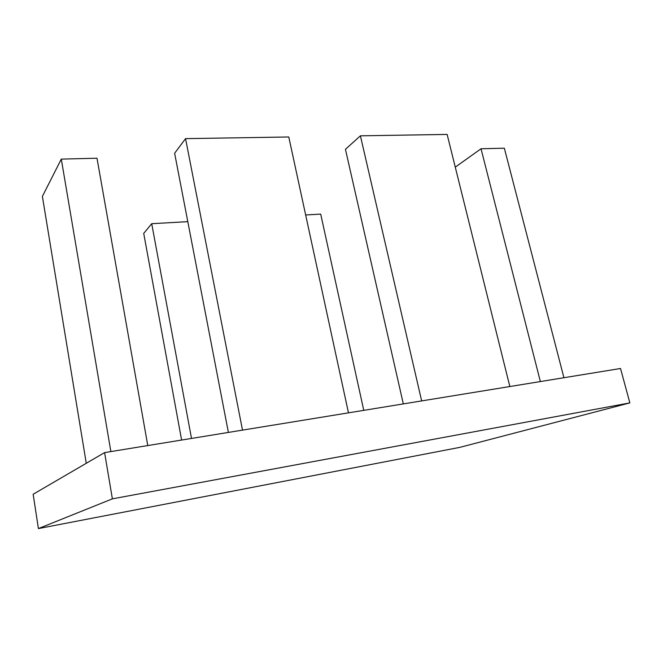<?xml version="1.0" encoding="UTF-8"?>
<svg xmlns="http://www.w3.org/2000/svg" width="663" height="663" viewBox="0 0 663 663"><rect width="100%" height="100%" fill="white"/><g stroke="black" fill="none" stroke-linecap="round" stroke-linejoin="round"><path stroke-width="0.99" d="M459.898 447.351L38.413 528.577L112.378 498.849L629.85 402.897L459.898 447.351M38.413 528.577L33.15 494.25L104.597 452.605L112.378 498.849M104.597 452.605L620.527 368.495L629.85 402.897M455.274 167.134L481.031 148.769L540.362 381.565M481.031 148.769L504.344 148.197L563.923 377.719M403.319 403.9L345.44 149.299L360.407 135.824L421.651 400.916M360.407 135.824L447.135 134.423L509.839 386.537M228.387 432.417L174.626 153.244L185.549 138.642L242.501 430.121M348.481 412.842L288.778 136.976L185.549 138.642M147.774 445.561L96.997 158.225L61.294 159.103L42.382 196.389L86.265 463.288M61.294 159.103L110.862 451.578M191.508 438.434L151.719 223.704L187.795 221.657M181.612 440.05L143.722 233.401L151.719 223.704M363.763 410.347L320.701 214.116L305.66 214.969"/></g></svg>
